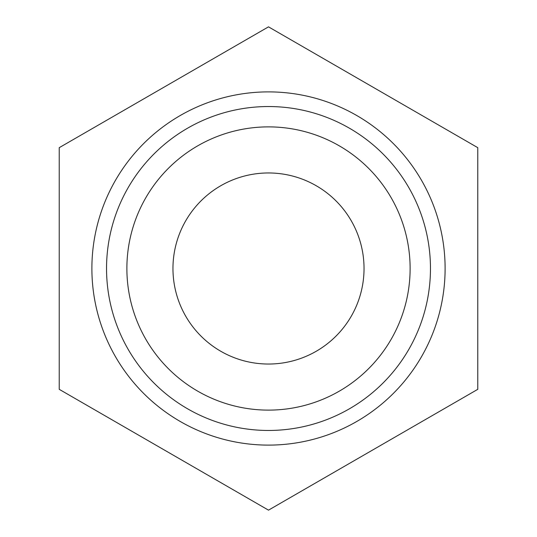 <?xml version="1.0" encoding="UTF-8"?>
<svg xmlns="http://www.w3.org/2000/svg" width="537" height="537" viewBox="0 0 537 537"><rect width="100%" height="100%" fill="white"/><g stroke="black" fill="none" stroke-linecap="round" stroke-linejoin="round"><path stroke-width="0.81" d="M477.776 389.325L477.776 147.675L268.5 26.85L59.224 147.675L59.224 389.325L268.5 510.15L477.776 389.325M91.887 268.5A176.613 176.613 0 0 1 356.803 115.549A176.613 176.613 0 0 1 356.803 421.451A176.613 176.613 0 0 1 91.887 268.5M410.12 268.5A141.62 141.62 0 0 0 268.5 126.88A141.62 141.62 0 0 0 126.88 268.5A141.62 141.62 0 0 0 268.5 410.12A141.62 141.62 0 0 0 410.12 268.5M106.541 268.5A161.959 161.959 0 0 1 349.48 128.236A161.959 161.959 0 0 1 349.48 408.764A161.959 161.959 0 0 1 106.541 268.5M172.961 268.5A95.539 95.539 0 0 1 316.266 185.762A95.539 95.539 0 0 1 316.266 351.238A95.539 95.539 0 0 1 172.961 268.5"/></g></svg>
